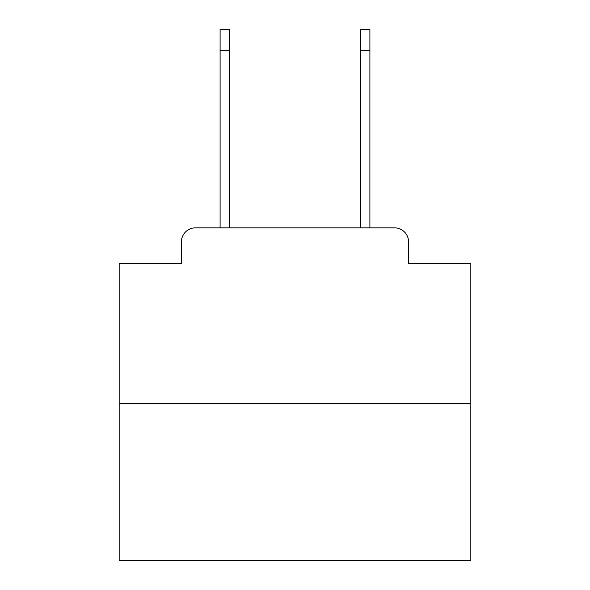 <?xml version="1.0" encoding="UTF-8"?>
<svg xmlns="http://www.w3.org/2000/svg" width="590" height="590" viewBox="0 0 590 590"><rect width="100%" height="100%" fill="white"/><g stroke="black" fill="none" stroke-linecap="round" stroke-linejoin="round"><path stroke-width="0.89" d="M181.418 241.9L181.418 263.701L181.418 241.9A14.064 14.064 0 0 1 195.482 227.836L220.1 227.836L220.1 29.5L229.237 29.5L229.237 227.836L360.763 227.836L360.763 29.5L369.901 29.5L369.901 50.6L360.763 50.6M470.827 403.663L119.173 403.663L119.173 560.5L470.827 560.5L470.827 263.701L408.582 263.701L408.582 241.9A14.064 14.064 0 0 0 394.518 227.836L195.482 227.836M119.173 403.663L119.173 263.701L181.418 263.701M369.901 50.6L369.901 227.836L394.518 227.836M408.582 263.701L408.582 241.9M220.1 29.5L229.237 29.5M220.1 50.6L229.237 50.6"/></g></svg>
